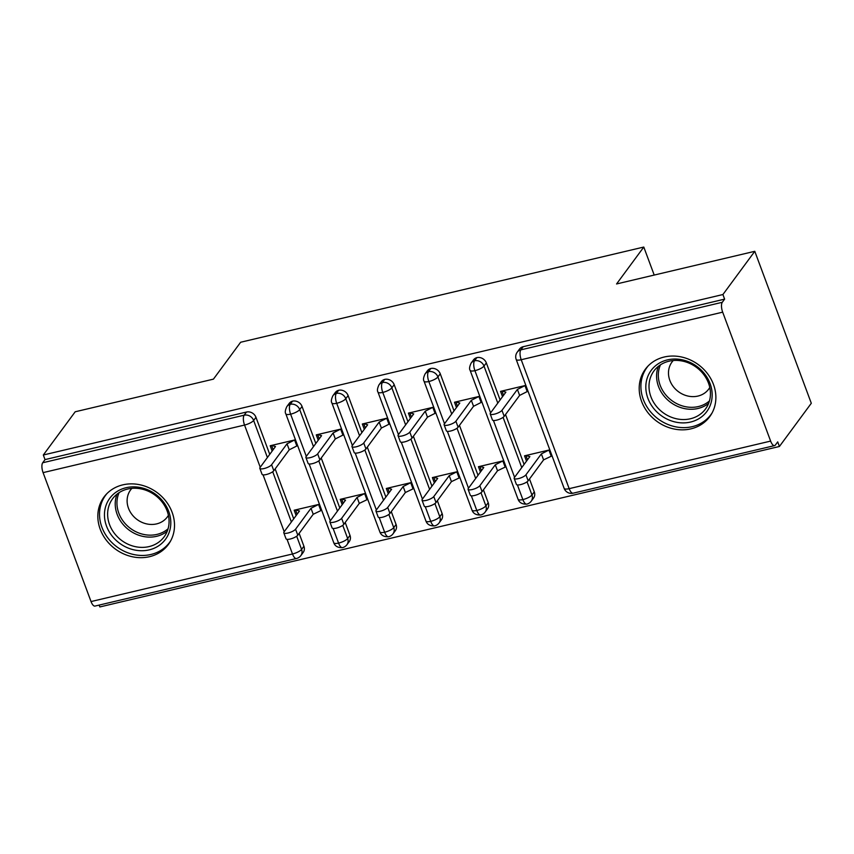 <?xml version="1.0" encoding="UTF-8"?>
<svg xmlns="http://www.w3.org/2000/svg" width="854" height="854" viewBox="0 0 854 854"><rect width="100%" height="100%" fill="white"/><g stroke="black" fill="none" stroke-linecap="round" stroke-linejoin="round"><path stroke-width="1.28" d="M122.816 484.858A39.989 35.11 36.4 0 1 166.082 501.415A39.989 35.11 36.4 0 1 168.345 544.51A39.989 35.11 36.4 0 1 149.525 556.691A39.989 35.11 36.4 0 1 106.259 540.123A39.989 35.11 36.4 0 1 103.996 497.028A39.989 35.11 36.4 0 1 122.816 484.858M664.177 357.025A39.989 35.11 36.4 0 1 707.454 373.593A39.989 35.11 36.4 0 1 709.717 416.677A39.989 35.11 36.4 0 1 690.897 428.857A39.989 35.11 36.4 0 1 647.631 412.301A39.989 35.11 36.4 0 1 645.357 369.206A39.989 35.11 36.4 0 1 664.177 357.025M91.036 601.558L292.495 553.99A7.686 2.946 -103.3 0 0 296.445 558.505L94.986 606.073A7.686 2.946 -103.3 0 1 91.036 601.558L43.084 472.625A7.686 2.946 -103.3 0 1 42.7 462.761L45.027 459.601L43.319 455.001L75.195 411.777L213.425 379.144L240.647 342.24L643.788 247.052L616.567 283.955L754.787 251.311L811.3 403.269L779.414 446.482L777.706 441.881L775.379 445.03A7.686 2.946 76.7 0 1 774.578 445.607L573.119 493.185A7.686 2.946 76.7 0 1 569.17 488.659L770.628 441.091A7.686 2.946 76.7 0 0 774.578 445.607M99.139 605.102L99.833 606.948L779.414 446.482M654.207 275.063L643.788 247.052M722.676 312.158L521.218 359.726A7.686 2.946 76.7 0 1 520.833 349.862A7.686 6.757 -143.6 0 0 517.214 352.2L519.542 349.04A7.686 6.757 36.4 0 1 523.16 346.703L520.833 349.862L722.292 302.295A7.686 2.946 76.7 0 0 722.676 312.158L770.628 441.091M523.16 346.703L724.619 299.135L722.911 294.534L754.787 251.311M722.292 302.295L724.619 299.135M43.319 455.001L722.911 294.534M502.526 396.672L500.551 391.367L525.84 385.389M549.816 449.855L524.527 455.822L526.502 461.139M527.505 459.783L525.904 455.502L529.843 456.612L514.418 477.525A6.405 1.825 -20.4 0 0 514.172 478.4A6.405 1.825 -20.4 0 0 519.574 478.304A6.405 1.825 -20.4 0 0 525.936 474.803L528.156 480.791L543.592 459.868L552.047 455.844M527.825 390.726L527.196 391.58L528.071 391.378M296.68 536.216L301.59 549.389L303.917 546.24L299.135 533.366M293.712 518.816L275.159 468.899M269.747 454.349L255.965 417.307L253.638 420.467L267.409 457.509M303.917 546.24A7.686 6.757 36.4 0 1 303.191 552.431L300.864 555.591A7.686 6.757 36.4 0 0 301.59 549.389A7.686 2.199 159.6 0 1 292.495 553.99L287.04 539.322M45.027 459.601L246.486 412.034A7.686 6.757 36.4 0 1 255.965 417.307M349.991 535.362A7.686 6.757 36.4 0 1 349.265 541.553L346.937 544.713A7.686 6.757 36.4 0 0 347.663 538.511L349.991 535.362L345.208 522.488M306.308 456.356L290.616 414.179A7.686 2.946 -103.3 0 1 290.232 404.305A7.686 6.757 -143.6 0 0 286.837 406.589L289.175 403.44A7.686 6.757 36.4 0 1 292.559 401.156A7.686 6.757 36.4 0 1 302.038 406.429L299.711 409.589L313.482 446.621M339.785 507.927L321.232 458.022M315.82 443.472L302.038 406.429M297.459 445.126L296.829 445.98L297.694 445.777M272.159 451.072L270.184 445.756L295.473 439.789M319.449 504.255L294.16 510.222L296.135 515.538M297.128 514.183L295.537 509.891L299.476 511.002L284.04 531.925A6.405 1.825 -20.4 0 0 283.795 532.789A6.405 1.825 -20.4 0 0 289.196 532.693A6.405 1.825 -20.4 0 0 295.569 529.202L297.79 535.18L313.226 514.268L321.67 510.233M396.064 524.473A7.686 6.757 36.4 0 1 395.338 530.676L393.011 533.835A7.686 6.757 36.4 0 0 393.737 527.633L396.064 524.473L391.281 511.61M352.382 445.478L336.689 403.301A7.686 2.946 -103.3 0 1 336.305 393.427A7.686 6.757 -143.6 0 0 332.911 395.712L335.248 392.562A7.686 6.757 36.4 0 1 338.632 390.278A7.686 6.757 36.4 0 1 348.112 395.551L345.785 398.711L359.555 435.743M385.869 497.049L367.305 447.144M361.893 432.594L348.112 395.551M343.532 434.248L342.902 435.102L343.767 434.889M318.232 440.194L316.258 434.878L341.547 428.911M365.523 493.377L340.234 499.344L342.208 504.661M343.201 503.305L341.611 499.014L345.55 500.124L330.124 521.036A6.405 1.825 -20.4 0 0 329.868 521.911A6.405 1.825 -20.4 0 0 335.28 521.815A6.405 1.825 -20.4 0 0 341.643 518.325L343.863 524.303L359.299 503.39L367.743 499.355M442.137 513.596A7.686 6.757 36.4 0 1 441.411 519.798L439.084 522.958A7.686 6.757 36.4 0 0 439.81 516.755L442.137 513.596L437.355 500.732M398.455 434.601L382.763 392.424A7.686 2.946 -103.3 0 1 382.378 382.549A7.686 6.757 -143.6 0 0 378.995 384.834L381.322 381.674A7.686 6.757 36.4 0 1 384.706 379.389A7.686 6.757 36.4 0 1 394.185 384.674L391.858 387.823L405.639 424.865M431.943 486.172L413.379 436.266M407.966 421.705L394.185 384.674M389.605 423.37L388.976 424.224L389.84 424.011M364.306 429.316L362.331 424L387.62 418.033M411.596 482.489L386.307 488.467L388.282 493.783M389.275 492.427L387.684 488.136L391.623 489.246L376.198 510.158A6.405 1.825 -20.4 0 0 375.941 511.034A6.405 1.825 -20.4 0 0 381.354 510.938A6.405 1.825 -20.4 0 0 387.716 507.436L389.936 513.425L405.372 492.512L413.816 488.477M488.21 502.718A7.686 6.757 36.4 0 1 487.485 508.92L485.157 512.069A7.686 6.757 36.4 0 0 485.883 505.878L488.21 502.718L483.428 489.854M444.528 423.723L428.836 381.535A7.686 2.946 -103.3 0 1 428.452 371.671A7.686 6.757 -143.6 0 0 425.068 373.956L427.395 370.796A7.686 6.757 36.4 0 1 430.779 368.512A7.686 6.757 36.4 0 1 440.258 373.796L437.931 376.945L451.713 413.987M478.016 475.294L459.452 425.388M454.04 410.827L440.258 373.796M435.679 412.493L435.049 413.336L435.914 413.133M410.379 418.439L408.404 413.122L433.693 407.144M457.669 471.611L432.38 477.589L434.355 482.894M435.359 481.549L433.757 477.258L437.696 478.368L422.271 499.28A6.405 1.825 -20.4 0 0 422.025 500.156A6.405 1.825 -20.4 0 0 427.427 500.06A6.405 1.825 -20.4 0 0 433.789 496.558L436.01 502.547L451.446 481.635L459.89 477.599M534.284 491.84A7.686 6.757 36.4 0 1 533.558 498.042L531.231 501.191A7.686 6.757 36.4 0 0 531.957 495L534.284 491.84L529.501 478.977M490.602 412.845L474.909 370.657A7.686 2.946 -103.3 0 1 474.525 360.794A7.686 6.757 -143.6 0 0 471.141 363.078L473.468 359.918A7.686 6.757 36.4 0 1 476.852 357.634A7.686 6.757 36.4 0 1 486.332 362.907L484.004 366.067L497.786 403.109M524.089 464.416L505.525 414.51M500.113 399.95L486.332 362.907M481.752 401.604L481.122 402.458L481.987 402.255M456.452 407.561L454.477 402.245L479.767 396.267M503.743 460.733L478.453 466.711L480.428 472.016M481.432 470.661L479.831 466.38L483.77 467.49L468.344 488.403A6.405 1.825 -20.4 0 0 468.099 489.278A6.405 1.825 -20.4 0 0 473.5 489.182A6.405 1.825 -20.4 0 0 479.863 485.68L482.083 491.669L497.519 470.757L505.963 466.722M471.141 363.078C469.486 366.579 469.145 368.992 470.116 370.326A7.686 2.199 159.6 0 0 474.909 370.657A7.686 2.199 159.6 0 0 484.004 366.067A7.686 6.757 -143.6 0 0 474.525 360.794L476.852 357.634M531.231 501.191A7.686 7.686 0 0 1 526.811 504.116A7.686 2.946 -103.3 0 1 526.769 504.127A7.686 2.946 -103.3 0 1 522.861 499.59L517.407 484.933M514.578 477.311L493.431 420.467M425.068 373.956C423.413 377.457 423.072 379.87 424.043 381.204A7.686 2.199 159.6 0 0 428.836 381.535A7.686 2.199 159.6 0 0 437.931 376.945A7.686 6.757 -143.6 0 0 428.452 371.671L430.779 368.512M485.157 512.069A7.686 7.686 0 0 1 480.738 514.994A7.686 2.946 -103.3 0 1 480.695 515.005A7.686 2.946 -103.3 0 1 476.788 510.468L471.333 495.811M468.504 488.189L447.357 431.345M378.995 384.834C377.34 388.335 376.998 390.758 377.97 392.082A7.686 2.199 159.6 0 0 382.763 392.424A7.686 2.199 159.6 0 0 391.858 387.823A7.686 6.757 -143.6 0 0 382.378 382.549L384.706 379.389M439.084 522.958A7.686 7.686 0 0 1 434.665 525.872A7.686 2.946 -103.3 0 1 434.622 525.883A7.686 2.946 -103.3 0 1 430.715 521.346L425.26 506.689M422.431 499.067L401.284 442.223M332.911 395.712C331.267 399.213 330.925 401.636 331.896 402.971A7.686 2.199 159.6 0 0 336.689 403.301A7.686 2.199 159.6 0 0 345.785 398.711A7.686 6.757 -143.6 0 0 336.305 393.427L338.632 390.278M388.837 514.45L393.737 527.633A7.686 2.199 159.6 0 1 384.642 532.223A7.686 2.199 159.6 0 1 379.849 531.893C381.108 535.33 384.001 536.952 388.549 536.76A7.686 2.946 -103.3 0 1 388.549 536.76A7.686 2.946 -103.3 0 1 384.642 532.223L379.187 517.567M376.358 509.945L355.211 453.1M286.837 406.589C285.193 410.091 284.852 412.514 285.823 413.848A7.686 2.199 159.6 0 0 290.616 414.179A7.686 2.199 159.6 0 0 299.711 409.589A7.686 6.757 -143.6 0 0 290.232 404.305L292.559 401.156M346.937 544.713A7.686 7.686 0 0 1 342.518 547.627A7.686 2.946 -103.3 0 1 342.475 547.638A7.686 2.946 -103.3 0 1 338.568 543.101L333.113 528.445M330.274 520.823L309.137 463.978M503.529 395.317L501.938 391.036L505.878 392.146L490.442 413.058A6.405 1.825 -20.4 0 0 490.196 413.934A6.405 1.825 -20.4 0 0 495.598 413.838A6.405 1.825 -20.4 0 0 501.96 410.336L504.191 416.325A6.405 1.825 159.6 0 1 497.818 419.826A6.405 1.825 159.6 0 1 492.416 419.922L490.196 413.934M501.96 410.336L517.396 389.424L524.975 385.592L527.196 391.58L519.616 395.413L504.191 416.325M517.396 389.424L519.616 395.413M528.156 480.791A6.405 1.825 159.6 0 1 521.794 484.282A6.405 1.825 159.6 0 1 516.392 484.389L514.172 478.4M525.936 474.803L541.361 453.89L548.941 450.058L551.172 456.047L551.801 455.193M543.592 459.868L541.361 453.89M457.456 406.205L455.855 401.914L459.794 403.024L444.368 423.936A6.405 1.825 -20.4 0 0 444.123 424.812A6.405 1.825 -20.4 0 0 449.524 424.716A6.405 1.825 -20.4 0 0 455.887 421.214L458.107 427.203A6.405 1.825 159.6 0 1 451.745 430.704A6.405 1.825 159.6 0 1 446.343 430.8L444.123 424.812M455.887 421.214L471.323 400.302L478.891 396.48L481.122 402.458L473.543 406.291L458.107 427.203M471.323 400.302L473.543 406.291M411.382 417.083L409.781 412.792L413.72 413.902L398.295 434.814A6.405 1.825 -20.4 0 0 398.049 435.689A6.405 1.825 -20.4 0 0 403.451 435.593A6.405 1.825 -20.4 0 0 409.813 432.103L412.034 438.081A6.405 1.825 159.6 0 1 405.671 441.582A6.405 1.825 159.6 0 1 400.27 441.678L398.049 435.689M409.813 432.103L425.239 411.18L432.818 407.358L435.049 413.336L427.47 417.168L412.034 438.081M425.239 411.18L427.47 417.168M365.309 427.961L363.708 423.669L367.647 424.78L352.222 445.692A6.405 1.825 -20.4 0 0 351.976 446.567A6.405 1.825 -20.4 0 0 357.378 446.471A6.405 1.825 -20.4 0 0 363.74 442.98L365.96 448.958A6.405 1.825 159.6 0 1 359.598 452.46A6.405 1.825 159.6 0 1 354.196 452.556L351.976 446.567M363.74 442.98L379.165 422.057L386.745 418.236L388.976 424.224L381.396 428.046L365.96 448.958M379.165 422.057L381.396 428.046M319.236 438.839L317.635 434.547L321.574 435.657L306.148 456.58A6.405 1.825 -20.4 0 0 305.903 457.445A6.405 1.825 -20.4 0 0 311.304 457.349A6.405 1.825 -20.4 0 0 317.667 453.858L319.887 459.847A6.405 1.825 159.6 0 1 313.525 463.338A6.405 1.825 159.6 0 1 308.123 463.434L305.903 457.445M317.667 453.858L333.092 432.935L340.671 429.114L342.902 435.102L335.323 438.924L319.887 459.847M333.092 432.935L335.323 438.924M482.083 491.669A6.405 1.825 159.6 0 1 475.721 495.171A6.405 1.825 159.6 0 1 470.319 495.267L468.099 489.278M479.863 485.68L495.288 464.768L502.867 460.936L505.098 466.924L505.728 466.07M497.519 470.757L495.288 464.768M436.01 502.547A6.405 1.825 159.6 0 1 429.647 506.048A6.405 1.825 159.6 0 1 424.246 506.144L422.025 500.156M433.789 496.558L449.215 475.646L456.794 471.824L459.025 477.802L459.655 476.948M451.446 481.635L449.215 475.646M389.936 513.425A6.405 1.825 159.6 0 1 383.574 516.926A6.405 1.825 159.6 0 1 378.173 517.022L375.941 511.034M387.716 507.436L403.141 486.524L410.721 482.702L412.952 488.68L413.582 487.837M405.372 492.512L403.141 486.524M343.863 524.303A6.405 1.825 159.6 0 1 337.501 527.804A6.405 1.825 159.6 0 1 332.099 527.9L329.868 521.911M341.643 518.325L357.068 497.402L364.647 493.58L366.878 499.558L367.508 498.715M359.299 503.39L357.068 497.402M667.433 359.886A34.608 30.392 36.4 0 1 710.09 383.627A34.608 30.392 36.4 0 1 690.555 422.047A34.608 30.392 36.4 0 1 647.898 398.316A34.608 30.392 36.4 0 1 667.433 359.886M690.427 418.759A32.036 28.139 -143.6 0 0 705.5 409.002A32.036 28.139 -143.6 0 0 703.685 374.479A32.036 28.139 -143.6 0 0 669.024 361.199A32.036 28.139 -143.6 0 0 653.94 370.956A32.036 28.139 -143.6 0 0 655.755 405.49A32.036 28.139 -143.6 0 0 690.427 418.759M673.24 360.527A22.812 20.037 -143.6 0 0 671.991 362.032A22.812 20.037 -143.6 0 0 673.283 386.616A22.812 20.037 -143.6 0 0 697.974 396.064A22.812 20.037 -143.6 0 0 708.703 389.125A22.812 20.037 -143.6 0 0 709.781 387.481M648.25 365.822A39.732 34.886 -143.6 0 0 647.022 367.38A39.732 34.886 -143.6 0 0 649.275 410.198A39.732 34.886 -143.6 0 0 692.263 426.658A39.732 34.886 -143.6 0 0 710.966 414.553A39.732 34.886 -143.6 0 0 712.097 412.92M126.072 487.719A34.608 30.392 36.4 0 1 168.729 511.45A34.608 30.392 36.4 0 1 149.183 549.88A34.608 30.392 36.4 0 1 106.526 526.139A34.608 30.392 36.4 0 1 126.072 487.719M149.055 546.592A32.036 28.139 -143.6 0 0 164.139 536.835A32.036 28.139 -143.6 0 0 162.324 502.301A32.036 28.139 -143.6 0 0 127.652 489.032A32.036 28.139 -143.6 0 0 112.568 498.789A32.036 28.139 -143.6 0 0 114.383 533.323A32.036 28.139 -143.6 0 0 149.055 546.592M131.868 488.36A22.812 20.037 -143.6 0 0 130.619 489.865A22.812 20.037 -143.6 0 0 131.922 514.45A22.812 20.037 -143.6 0 0 156.602 523.897A22.812 20.037 -143.6 0 0 167.341 516.948A22.812 20.037 -143.6 0 0 168.409 515.314M106.889 493.655A39.732 34.886 -143.6 0 0 105.65 495.213A39.732 34.886 -143.6 0 0 107.903 538.031A39.732 34.886 -143.6 0 0 150.902 554.481A39.732 34.886 -143.6 0 0 169.594 542.386A39.732 34.886 -143.6 0 0 170.725 540.742M273.163 449.716L271.561 445.436L275.5 446.535L260.075 467.458A6.405 1.825 -20.4 0 0 259.829 468.334A6.405 1.825 -20.4 0 0 265.231 468.227A6.405 1.825 -20.4 0 0 271.593 464.736L273.814 470.725A6.405 1.825 159.6 0 1 267.451 474.216A6.405 1.825 159.6 0 1 262.05 474.312L259.829 468.334M271.593 464.736L287.019 443.813L294.598 439.991L296.829 445.98L289.25 449.802L273.814 470.725M287.019 443.813L289.25 449.802M297.79 535.18A6.405 1.825 159.6 0 1 291.427 538.682A6.405 1.825 159.6 0 1 286.026 538.778L283.795 532.789M295.569 529.202L310.995 508.279L318.574 504.458L320.805 510.446L321.435 509.592M313.226 514.268L310.995 508.279M517.214 352.2A7.686 7.686 0 0 0 516.19 359.449A7.686 2.199 159.6 0 0 521.218 359.726L569.17 488.659A7.686 2.199 159.6 0 1 564.142 488.381A7.686 7.686 0 0 0 573.119 493.185M284.201 531.7L263.064 474.856M260.235 467.234L244.543 425.057L43.084 472.625M42.7 462.761L244.159 415.193L246.486 412.034M244.543 425.057A7.686 2.946 -103.3 0 1 244.159 415.193A7.686 6.757 -143.6 0 1 253.638 420.467A7.686 2.199 159.6 0 1 244.543 425.057M503.081 417.35L521.751 467.576M527.057 481.816L531.957 495A7.686 2.199 159.6 0 1 522.861 499.59A7.686 2.199 159.6 0 1 518.068 499.259L470.116 370.326M457.007 428.228L475.678 478.453M480.983 492.694L485.883 505.878A7.686 2.199 159.6 0 1 476.788 510.468A7.686 2.199 159.6 0 1 471.995 510.137L424.043 381.204M410.934 439.105L429.605 489.331M434.91 503.572L439.81 516.755A7.686 2.199 159.6 0 1 430.715 521.346A7.686 2.199 159.6 0 1 425.922 521.015L377.97 392.082M364.861 449.994L383.531 500.209M318.788 460.872L337.458 511.087M342.753 525.338L347.663 538.511A7.686 2.199 159.6 0 1 338.568 543.101A7.686 2.199 159.6 0 1 333.775 542.77L285.823 413.848M272.714 471.75L291.385 521.965M708.628 403.366A32.036 28.139 36.4 0 1 698.006 408.479A32.036 28.139 36.4 0 1 665.693 397.985A32.036 28.139 36.4 0 1 658.402 366.313M660.473 364.818A30.99 27.211 -143.6 0 0 666.728 395.978A30.99 27.211 -143.6 0 0 698.38 406.557A30.99 27.211 -143.6 0 0 709.439 400.942M167.256 531.199A32.036 28.139 36.4 0 1 156.645 536.312A32.036 28.139 36.4 0 1 124.321 525.818A32.036 28.139 36.4 0 1 117.041 494.146M119.112 492.651A30.99 27.211 -143.6 0 0 125.357 523.812A30.99 27.211 -143.6 0 0 157.008 534.39A30.99 27.211 -143.6 0 0 168.078 528.775M516.19 359.449L564.142 488.381M518.068 499.259C519.328 502.696 522.232 504.319 526.769 504.127M471.995 510.137C473.255 513.574 476.158 515.197 480.695 515.005M388.591 536.75A7.686 7.686 0 0 0 393.011 533.835M425.922 521.015C427.181 524.452 430.085 526.075 434.622 525.883M379.849 531.893L331.896 402.971M296.445 558.505A7.686 7.686 0 0 0 300.864 555.591M333.775 542.77C335.035 546.218 337.928 547.83 342.475 547.638M647.022 367.38L647.93 366.163M710.966 414.553L711.862 413.336M105.65 495.213L106.558 493.986M169.594 542.386L170.501 541.158"/></g></svg>
